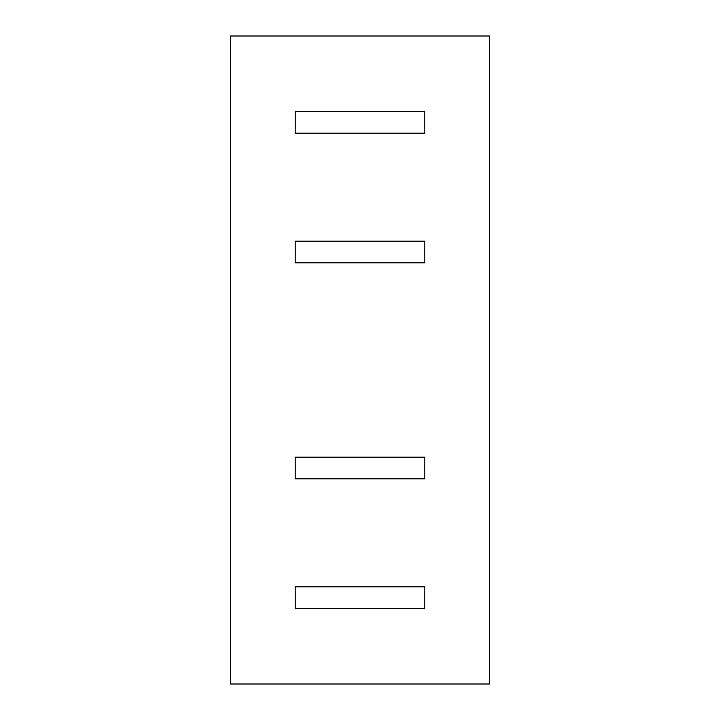 <?xml version="1.0" encoding="UTF-8"?>
<svg xmlns="http://www.w3.org/2000/svg" width="720" height="720" viewBox="0 0 720 720"><rect width="100%" height="100%" fill="white"/><g stroke="black" fill="none" stroke-linecap="round" stroke-linejoin="round"><path stroke-width="1.08" d="M360 608.4L424.8 608.4L424.8 586.8L295.2 586.8L295.2 608.4L360 608.4M360 133.2L424.8 133.2L424.8 111.6L295.2 111.6L295.2 133.2L360 133.2M360 478.8L424.8 478.8L424.8 457.2L295.2 457.2L295.2 478.8L360 478.8M489.6 684L230.4 684L230.4 36L489.6 36L489.6 684M295.2 608.4L295.2 586.8M424.8 586.8L424.8 608.4M295.2 133.2L295.2 111.6M424.8 111.6L424.8 133.2M295.2 478.8L295.2 457.2M424.8 457.2L424.8 478.8M295.2 241.2L295.2 262.8L295.2 241.2L424.8 241.2L424.8 262.8L295.2 262.8M424.8 241.2L424.8 262.8"/></g></svg>
